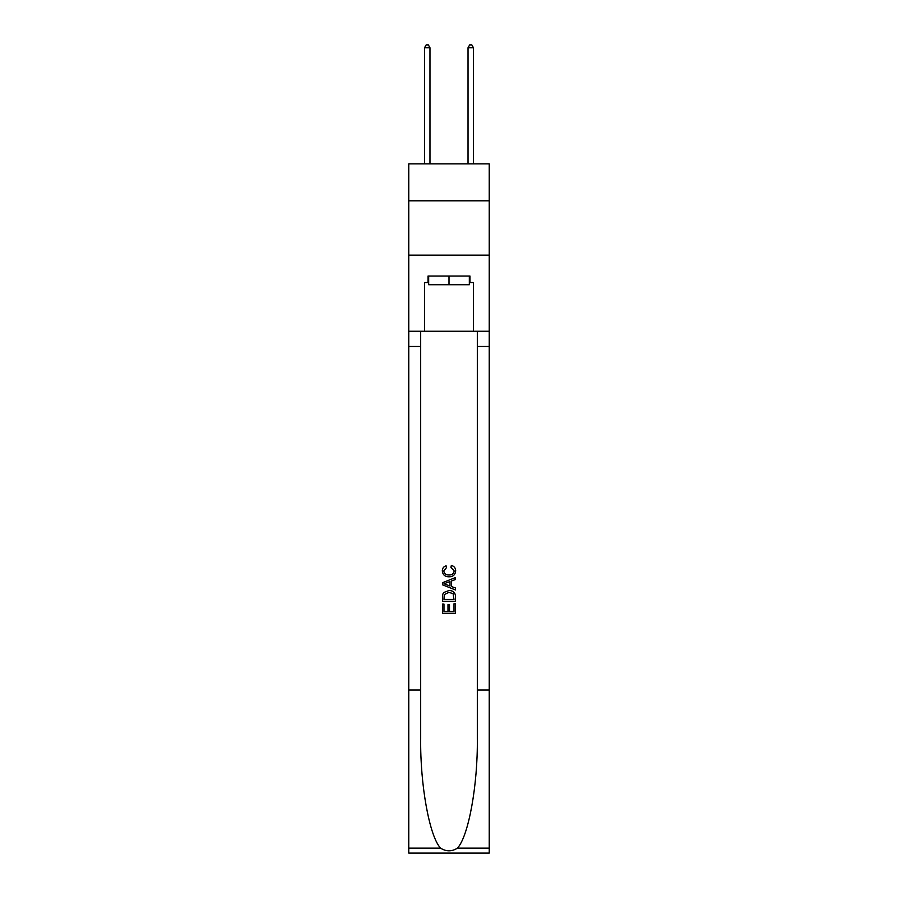 <?xml version="1.0" encoding="UTF-8"?>
<svg xmlns="http://www.w3.org/2000/svg" width="898" height="898" viewBox="0 0 898 898"><rect width="100%" height="100%" fill="white"/><g stroke="black" fill="none" stroke-linecap="round" stroke-linejoin="round"><path stroke-width="1.35" d="M489.23 200.804L489.23 163.84L408.77 163.84L408.77 200.804L489.23 200.804L489.23 255.155L408.77 255.155L408.77 200.804M469.328 276.034L469.328 284.733L428.672 284.733L428.672 276.034M449 276.034L449 284.733M454.006 603.748L454.006 611.448L449.494 611.448L454.018 611.448L454.006 603.748L455.522 603.748L455.522 613.278L442.467 613.278L442.467 604.085L442.467 613.278M447.99 604.59L447.99 611.448L443.971 611.448L447.99 611.448L447.99 604.59L449.494 604.59L449.494 611.448M443.59 592.579L442.658 594.476L443.59 592.579L448.921 590.536C453.097 590.514 455.297 592.534 455.522 596.564L455.522 601.245L442.467 601.245L442.467 596.777L442.467 601.245M451.346 565.448L450.908 567.289L451.346 565.448C454.107 566.167 455.555 567.94 455.69 570.769C455.331 574.776 453.075 576.797 448.899 576.819L448.899 576.819C444.892 576.729 442.692 574.731 442.299 570.814L442.299 570.814C442.377 568.232 443.634 566.559 446.093 565.785L446.486 567.626L443.814 570.904C444.196 573.721 445.891 575.079 448.888 574.978C451.941 575.147 453.703 573.8 454.175 570.948L450.908 567.289M457.408 848.139L489.23 848.139L489.23 853.1L408.77 853.1L408.77 690.023L420.679 690.023L420.679 738.504C420.096 784.852 429.502 836.61 440.592 848.139C446.194 851.719 451.795 851.719 457.408 848.139C468.498 836.61 477.904 784.852 477.321 738.504L477.321 331.261M442.467 582.723L442.467 584.8L455.522 589.975L442.467 584.8L442.467 582.723L455.522 577.549L442.467 582.723M477.321 690.023L489.23 690.023L489.23 255.155M408.77 690.023L408.77 255.155M420.679 331.261L420.679 690.023M489.23 848.139L489.23 690.023M408.77 331.261L424.541 331.261L424.541 282.556L428.672 282.556M469.328 282.556L469.98 282.556L469.98 276.034L428.02 276.034L428.02 282.556M469.98 282.556L473.459 282.556L473.459 331.261L489.23 331.261M424.541 331.261L473.459 331.261M455.522 577.549L455.522 579.502L451.503 580.984L451.503 586.54L455.522 588.022L455.522 589.975M446.385 584.654L449.999 585.99L449.999 581.534L443.971 583.767L446.385 584.654M449.999 581.534L449.999 585.99M442.467 596.777L442.658 594.476M453.086 593.634L454.006 599.404L453.086 593.634L448.899 592.377L444.241 594.599L443.971 599.404L454.018 599.404L443.971 599.404M442.467 604.085L443.971 604.085L443.971 611.448M429.974 163.84L429.974 47.729L424.541 47.729L424.541 163.84M424.541 47.729L426.168 44.9L428.346 44.9L429.974 47.729M473.459 163.84L473.459 47.729L468.026 47.729L468.026 163.84M468.026 47.729L469.654 44.9L471.832 44.9L473.459 47.729M477.321 346.482L489.23 346.482M420.679 346.482L408.77 346.482M408.77 848.139L440.592 848.139"/></g></svg>

